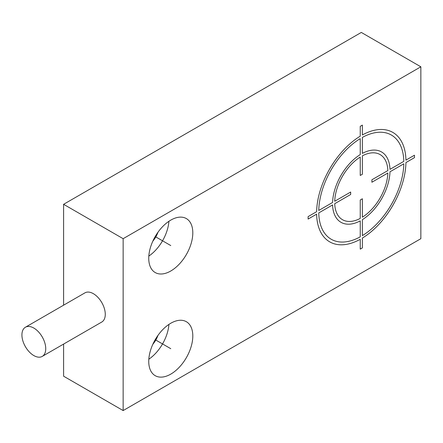 <?xml version="1.0" encoding="UTF-8"?>
<svg xmlns="http://www.w3.org/2000/svg" width="443" height="443" viewBox="0 0 443 443"><rect width="100%" height="100%" fill="white"/><g stroke="black" fill="none" stroke-linecap="round" stroke-linejoin="round"><path stroke-width="0.66" d="M63.598 305.183L63.598 204.312L361.311 32.433L420.85 66.804L420.85 238.688L123.143 410.567L63.598 376.196L63.598 344.073M123.143 410.567L123.143 238.688L63.598 204.312M42.251 356.399L101.79 322.022A16.84 9.724 -120 0 0 104.371 308.527A16.84 9.724 -120 0 0 93.373 293.687A16.84 9.724 -120 0 0 84.951 292.856L25.412 327.233A16.84 9.724 60 0 1 33.829 328.064A16.84 9.724 60 0 1 44.832 342.904A16.84 9.724 60 0 1 42.251 356.399A16.84 9.724 60 0 1 33.829 355.568A16.84 9.724 60 0 1 22.826 340.728A16.84 9.724 60 0 1 25.412 327.233M123.143 238.688L420.85 66.804M192.805 232.841A31.154 17.986 120 0 0 186.353 218.582A31.154 17.986 120 0 0 162.343 226.927A31.154 17.986 120 0 0 148.743 258.28A31.154 17.986 120 0 0 155.2 272.545A31.154 17.986 120 0 0 179.205 264.2A31.154 17.986 120 0 0 192.805 232.841M192.805 335.971A31.154 17.986 120 0 0 186.353 321.712A31.154 17.986 120 0 0 162.343 330.057A31.154 17.986 120 0 0 148.743 361.41A31.154 17.986 120 0 0 155.2 375.675A31.154 17.986 120 0 0 179.205 367.325A31.154 17.986 120 0 0 192.805 335.971M148.826 256.082A31.154 17.986 120 0 0 168.91 221.29M152.829 241.175A17.681 10.211 120 0 0 158.001 232.215M148.826 359.212A31.154 17.986 120 0 0 168.91 324.42M152.829 344.305A17.681 10.211 120 0 0 158.001 335.345M362.374 247.914L362.374 238.074A63.172 36.47 120 0 0 405.938 162.587L414.46 157.664L414.46 155.211L405.938 160.128A63.172 36.47 120 0 0 362.374 134.943L362.374 125.109L360.242 126.333L360.242 136.173A63.172 36.47 120 0 0 316.623 211.693L308.106 216.61L308.106 219.069L316.623 214.152A63.172 36.47 120 0 0 360.242 239.303L360.242 249.143L362.374 247.914M360.242 236.85A60.165 34.737 -60 0 1 318.755 212.922L332.588 204.937A40.612 23.446 120 0 0 360.242 220.874L360.242 236.85M360.242 218.416A37.605 21.713 -60 0 1 334.714 203.708L350.668 194.494L350.668 192.04L334.714 201.249A37.605 21.713 -60 0 1 360.242 157.06L360.242 175.478L362.374 174.254L362.374 155.831A37.605 21.713 -60 0 1 387.852 170.572L371.899 179.78L371.899 182.239L387.852 173.03A37.605 21.713 -60 0 1 362.374 217.186L362.374 198.769L360.242 199.998L360.242 218.416M360.242 154.601A40.612 23.446 120 0 0 332.588 202.479L318.755 210.464A60.165 34.737 -60 0 1 360.242 138.631L360.242 154.601M362.374 137.402A60.165 34.737 -60 0 1 403.811 161.357L389.978 169.342A40.612 23.446 120 0 0 362.374 153.378L362.374 137.402M362.374 219.645A40.612 23.446 120 0 0 389.978 171.801L403.811 163.816A60.165 34.737 -60 0 1 362.374 235.615L362.374 219.645M155.2 236.568L170.776 245.56M155.2 339.698L170.776 348.691"/></g></svg>
